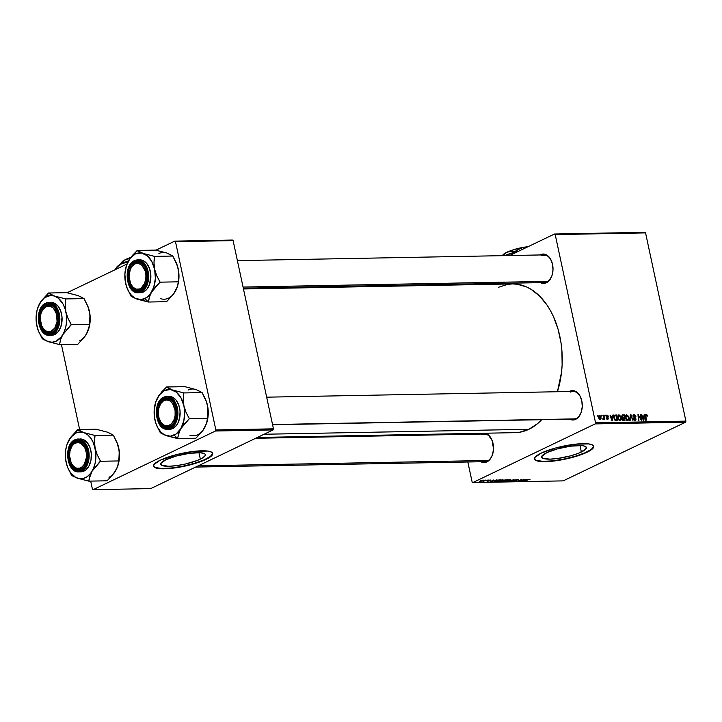 <?xml version="1.0" encoding="UTF-8"?>
<svg xmlns="http://www.w3.org/2000/svg" width="722" height="722" viewBox="0 0 722 722"><rect width="100%" height="100%" fill="white"/><g stroke="black" fill="none" stroke-linecap="round" stroke-linejoin="round"><path stroke-width="1.08" d="M200.346 459.147A22.869 4.946 -12.1 0 1 175.997 465.708A22.869 4.946 -12.1 0 1 160.681 464.264A22.869 4.946 -12.1 0 1 165.726 459.797L176.529 455.961L189.525 453.308L200.337 452.73L204.452 453.633L205.31 454.427L205.319 455.42L202.783 457.829L197.25 460.483L185.247 464.056L176.556 465.636L168.849 466.277L161.629 465.311L160.762 463.524L165.726 459.797A22.869 4.946 -12.1 0 1 190.085 453.236A22.869 4.946 -12.1 0 1 205.4 454.68A22.869 4.946 -12.1 0 1 200.346 459.147L198.965 452.667L200.346 459.147M153.488 465.979A30.27 6.552 167.9 0 0 174.083 467.675A30.27 6.552 167.9 0 0 205.95 459.039L206.023 459.373A30.27 6.552 -12.1 0 1 173.785 468.055A30.27 6.552 -12.1 0 1 153.515 466.141A30.27 6.552 -12.1 0 1 160.194 460.23L154.048 464.427L153.624 466.475L154.761 467.531L162.17 468.804L171.791 468.298L186.032 465.861L199.588 462.008L209.245 457.622L212.178 455.176L212.737 453.759L211.456 452.071L207.737 451.06L194.435 451.304L177.314 454.418L160.194 460.23A30.27 6.552 -12.1 0 1 192.431 451.548A30.27 6.552 -12.1 0 1 212.71 453.452A30.27 6.552 -12.1 0 1 206.023 459.373L205.95 459.039A30.27 6.552 167.9 0 0 212.665 453.29M581.372 452.017A22.869 4.946 -12.1 0 1 557.014 458.578A22.869 4.946 -12.1 0 1 541.699 457.134A22.869 4.946 -12.1 0 1 546.753 452.667L557.546 448.831L570.542 446.178L581.354 445.6L583.791 445.925L586.336 447.297L585.479 449.436L578.268 453.353L570.57 455.853L557.574 458.497L549.866 459.147L542.646 458.172L541.78 456.385L546.753 452.667A22.869 4.946 -12.1 0 1 571.102 446.106A22.869 4.946 -12.1 0 1 586.417 447.55A22.869 4.946 -12.1 0 1 581.372 452.017L579.983 445.537L581.372 452.017M534.506 458.849A30.27 6.552 167.9 0 0 555.101 460.546A30.27 6.552 167.9 0 0 586.977 451.909L587.04 452.243A30.27 6.552 -12.1 0 1 554.803 460.925A30.27 6.552 -12.1 0 1 534.533 459.012A30.27 6.552 -12.1 0 1 541.22 453.1L535.065 457.297L534.65 459.345L535.778 460.392L543.188 461.674L555.543 460.826L569.929 458.055L582.943 454.003L590.271 450.492L593.195 448.046L593.755 446.62L592.482 444.942L588.755 443.931L575.452 444.174L555.516 448.019L541.22 453.1A30.27 6.552 -12.1 0 1 573.458 444.418A30.27 6.552 -12.1 0 1 593.728 446.322A30.27 6.552 -12.1 0 1 587.04 452.243L586.977 451.909A30.27 6.552 167.9 0 0 593.683 446.16M540.399 254.704L544.117 254.099L547.727 255.723L550.687 259.324L552.529 264.36L552.989 270.064L551.987 275.569L549.677 280.028L546.419 282.771A14.702 9.603 88.9 0 1 540.417 282.636L544.578 283.358L546.419 282.771L546.897 281.932L546.419 282.771A14.702 9.603 88.9 0 0 551.834 276.012A14.702 9.603 88.9 0 0 551.554 261.147A14.702 9.603 88.9 0 0 540.399 254.704A14.702 9.603 88.9 0 0 539.903 254.965L540.399 254.704M572.05 418.931A13.835 9.043 -91.1 0 0 576.165 418.48L575.687 419.32A14.702 9.603 88.9 0 1 569.694 419.184L573.855 419.906L575.687 419.32L576.165 418.48A13.835 9.043 88.9 0 1 573.593 419.112L272.573 424.744M569.676 391.252L573.394 390.647L577.004 392.272L579.956 395.873L581.806 400.909L582.266 406.612L581.264 412.118L578.954 416.576L575.687 419.32A14.702 9.603 88.9 0 0 581.102 412.56A14.702 9.603 88.9 0 0 580.831 397.705A14.702 9.603 88.9 0 0 569.676 391.252A14.702 9.603 88.9 0 0 569.18 391.514L569.676 391.252M482.549 433.263A14.702 9.603 88.9 0 0 480.906 433.814L480.41 434.075A14.702 9.603 88.9 0 1 480.906 433.814L482.747 433.227M486.926 461.881A14.702 9.603 88.9 0 1 480.933 461.746L483.208 462.486L486.926 461.881L490.184 459.138L492.341 455.122A14.702 9.603 88.9 0 1 486.926 461.881M481.736 434.626L486.908 434.527L481.736 434.626A13.835 9.043 88.9 0 1 484.309 434.003A13.835 9.043 88.9 0 1 492.151 440.483A13.835 9.043 -91.1 0 0 481.736 434.626M487.404 461.042A13.835 9.043 -91.1 0 0 492.422 454.896A13.835 9.043 88.9 0 1 487.404 461.042A13.835 9.043 88.9 0 1 484.832 461.674L195.608 467.08M541.229 255.516L546.401 255.417L541.229 255.516A13.835 9.043 88.9 0 1 543.801 254.893A13.835 9.043 88.9 0 1 551.644 261.373A13.835 9.043 -91.1 0 0 541.229 255.516M546.897 281.932A13.835 9.043 -91.1 0 0 551.915 275.786A13.835 9.043 88.9 0 1 546.897 281.932A13.835 9.043 88.9 0 1 544.325 282.564L243.305 288.195M264.09 434.247L528.883 429.292A74.375 48.591 -91.1 0 0 541.726 419.708L537.592 423.606L528.883 429.292L264.09 434.247M498.442 287.293L507.737 284.342L512.494 283.927L517.259 284.224L526.645 286.968L531.175 289.369L539.686 296.146L547.195 305.307L550.48 310.677L553.413 316.507L558.097 329.313L561.084 343.23L561.896 350.441L562.131 365.016L561.545 372.245L557.42 391.73A74.375 48.591 -91.1 0 0 512.268 283.927L243.467 288.962M501.772 481.448L503.667 481.493L508.198 479.679L504.714 479.995L501.772 481.448M512.999 481.231L515.138 481.114L516.248 480.608L515.806 480.004L518.586 479.616L516.176 479.724L514.912 480.274L515.427 480.852L512.999 481.231M461.755 433.651L461.918 434.418L461.755 433.651M467.829 461.99L472.125 481.998L472.838 482.567L595.199 423.895L685.539 422.208L563.178 480.879L472.838 482.567L595.199 423.895L595.56 422.812L685.9 421.125L645.549 232.89L555.2 234.587L595.56 422.812L555.2 234.587L554.487 234.018L644.836 232.322L645.549 232.89L644.836 232.322L554.487 234.018L509.624 255.534L554.487 234.018L555.2 234.587L645.549 232.89L685.9 421.125L595.56 422.812L595.199 423.895L685.539 422.208L685.9 421.125L685.539 422.208L563.178 480.879L472.838 482.567L472.125 481.998L467.829 461.99M447.875 285.136L449.544 284.333L447.875 285.136M619.954 420.773L621.128 419.879L619.44 420.682L621.128 419.879L621.209 417.307L620.767 417.524L621.209 417.307L619.097 414.843L617.815 418.237L617.833 416.016L618.871 414.861L620.929 416.432L621.227 419.599L619.584 420.727L617.87 418.462L620.451 420.664M612.626 416.621L612.852 415.033L613.366 415.024L612.482 420.845L611.895 420.854L610.027 415.087L611.002 416.648L612.626 416.621L611.002 416.648L610.027 415.087L611.895 420.854L612.482 420.845L613.366 415.024L612.852 415.033L612.626 416.621L610.812 417.487L612.626 416.621M646.154 414.338L645.378 415.971L645.721 420.222L646.208 420.213L645.874 416.107L645.414 416.332L646.271 415.006L647.435 416.116L646.154 414.338L645.585 414.608L646.759 414.509L647.435 416.116L645.919 415.231L646.208 420.213L645.721 420.222L645.829 414.41M634.999 420.493L635.956 418.94L633.032 416.432L634.187 415.24L635.911 416.486L634.069 414.563L632.995 416.287L633.799 414.59L635.685 415.737L635.45 416.567L634.43 415.258L633.429 416.007L635.658 418.218L636.001 419.554L634.728 420.475L633.347 419.013L633.745 418.652L634.782 419.816L635.504 419.076L632.995 416.287L635.486 418.986L634.873 419.816L633.302 418.85L635.486 420.394M629.602 420.52L630.369 414.708L630.974 414.69L632.914 420.457L630.775 415.529L630.116 420.511L629.602 420.52L630.116 420.511L630.775 415.529L632.914 420.457L630.974 414.69L630.369 414.708L629.602 420.52M627.571 420.637L628.745 419.735L627.066 420.547L628.745 419.735L628.826 417.163L628.384 417.379L628.826 417.163L626.714 414.699L625.433 418.092L625.451 415.881L626.488 414.726L628.546 416.287L628.844 419.455L627.201 420.592L625.487 418.318L628.077 420.52M597.365 416.152L597.771 415.312L597.365 416.152M622.662 414.852L621.723 416.675L622.165 414.997L624.494 414.816L624.954 420.61L622.535 420.042L622.544 417.83L621.723 416.675L623.131 420.547L624.954 420.61L624.494 414.816L622.265 414.942M643.988 416.034L644.214 414.446L644.728 414.437L643.843 420.258L643.257 420.267L641.398 414.5L642.363 416.062L643.988 416.034L642.363 416.062L641.398 414.5L643.257 420.267L643.843 420.258L644.728 414.437L644.214 414.446L643.988 416.034L642.174 416.901L643.988 416.034M640.703 418.047L640.441 414.518L640.919 414.509L641.38 420.303L638.51 415.43L638.925 420.348L638.438 420.357L637.977 414.563L640.847 419.428L640.703 418.047L640.847 419.428L637.977 414.563L638.438 420.357L638.925 420.348L638.51 415.43L641.38 420.303L640.919 414.509L640.441 414.518L640.703 418.047M606.976 415.069L606.11 416.305L607.915 418.309L606.895 419.202L607.536 418.895L606.272 418.173L607.626 419.428L608.375 418.209L606.146 416.459L607.067 415.592L608.429 416.549L606.976 415.069L606.236 415.421L607.78 415.33L608.429 416.549L607.256 415.61L606.561 416.179L608.312 418.002L607.906 419.383L606.345 418.435L606.733 418.083L607.536 418.895L607.933 418.426L606.209 416.621L606.534 415.159M614.81 415.132L616.877 414.96L617.337 420.755L615.451 420.655L614.431 419.482L613.971 416.973L614.81 415.132L614.097 418.435L615.595 420.709L617.337 420.755L616.877 414.96L614.81 415.132M600.099 419.563L601.029 416.856L600.596 417.072L601.029 416.856L599.54 415.204L598.61 417.83L598.592 416.125L599.368 415.222L600.839 416.251L601.065 418.625L599.838 419.536L598.646 417.984L600.496 419.482M601.769 416.071L602.175 415.231L601.769 416.071M603.24 419.509L603.809 418.552L603.384 418.751L604.359 419.41L604.016 415.195L603.538 415.204L603.655 416.892L603.538 415.204L604.016 415.195L604.359 419.41L603.809 418.552L602.879 419.365L603.655 416.892L602.933 418.697L603.366 419.473M604.982 416.007L605.388 415.168L604.982 416.007M488.613 480.049L487.973 480.301L488.613 480.049M485.401 480.103L484.751 480.365L485.401 480.103M502.864 479.76L497.918 481.375L501.799 480.933L503.451 480.103L502.864 479.76L498.685 480.843L498.595 481.61L502.81 480.509L502.864 479.76L502.81 480.509M496.556 479.895L494.967 480.401L493.343 480.428L493.731 479.949L490.599 481.736L497.07 479.886L494.967 480.401L493.343 480.428L493.731 479.949L491.186 481.727L496.556 479.895M514.073 479.57L508.306 481.412L513.757 479.823L511.618 481.348L514.073 479.57L508.306 481.412L513.757 479.823L511.618 481.348L514.073 479.57M530.029 479.634L528.784 479.426L524.434 481.105L529.921 479.255M524.145 479.381L520.318 480.915L521.681 479.426L517.151 481.24L521.455 479.697L520.084 481.186L524.623 479.372L520.318 480.915L521.681 479.426L517.151 481.24L521.455 479.697L520.084 481.186L524.145 479.381M527.917 479.309L526.329 479.814L524.704 479.841L525.093 479.363L521.97 481.15L528.432 479.3L526.329 479.814L524.704 479.841L525.093 479.363L522.548 481.141L527.917 479.309M510.481 479.616L505.535 481.231L509.416 480.789L511.068 479.968L510.481 479.616L506.303 480.699L506.212 481.475L510.427 480.365L510.481 479.616L510.427 480.365M490.951 480.41L489.769 480.094L488.613 480.509L488.875 480.996L487.052 481.231L489.137 481.069L489.669 480.762L489.227 480.419L490.861 479.986L487.377 480.969L489.408 480.951L489.336 480.365L490.906 480.428L490.743 479.986M499.218 479.85L494.11 481.547L496.05 481.637L500.581 479.823L494.85 480.951L494.371 481.646L496.05 481.637L500.581 479.823L499.218 479.85M483.307 480.121L479.607 481.33L482.296 481.051L483.424 480.121L480.13 480.96L480.103 481.484L483.352 480.626L483.244 480.121L483.352 480.626M487.242 480.076L483.018 481.384L487.242 480.076M480.996 480.193L480.347 480.446L480.996 480.193M61.424 344.547L79.637 429.518L61.424 344.547M90.692 481.105L92.407 489.11L93.129 489.678L215.49 431.007L273.096 429.924L150.736 488.595L93.129 489.678L215.49 431.007L215.842 429.924L273.457 428.841L233.107 240.616L175.491 241.69L215.842 429.924L175.491 241.69L174.778 241.121L232.394 240.047L233.107 240.616L232.394 240.047L174.778 241.121L155.862 250.191L174.778 241.121L175.491 241.69L233.107 240.616L273.457 428.841L215.842 429.924L215.49 431.007L273.096 429.924L273.457 428.841L273.096 429.924L150.736 488.595L93.129 489.678L92.407 489.11L90.692 481.105M67.092 292.753L126.964 264.053L67.092 292.753M257.348 437.478L515.057 432.658A74.375 48.591 -91.1 0 0 528.883 429.292L519.587 432.243L510.066 432.352M484.624 433.209L488.243 434.834L492.278 440.817L493.496 449.174L492.494 454.68M570.506 392.064A13.835 9.043 88.9 0 1 573.078 391.441A13.835 9.043 88.9 0 1 580.912 397.921A13.835 9.043 -91.1 0 0 570.506 392.064M581.183 412.334A13.835 9.043 88.9 0 1 576.165 418.48A13.835 9.043 -91.1 0 0 581.183 412.334M484.733 433.218A14.702 9.603 88.9 0 1 492.061 440.258A14.702 9.603 88.9 0 1 492.341 455.122M534.433 458.38L535.002 459.571L536.69 460.483L543.124 461.34L552.736 460.835L564.072 459.03L575.416 456.205L585.019 452.793L591.435 449.319L593.692 446.295M153.416 465.519L153.985 466.701L155.672 467.612L162.098 468.479L171.719 467.964L183.054 466.159L194.389 463.334L204.001 459.923L210.418 456.448L212.665 453.425M525.634 480.031L522.737 480.951L524.28 479.832L525.634 480.031L522.737 480.951L525.634 480.031M517.981 480.058L517.836 479.48L517.981 480.058L517.836 479.48L515.291 480.031L515.427 480.852L513.396 480.834L513.64 481.33L515.923 480.825L515.806 480.004L517.909 479.787M517.367 479.688L517.891 479.832M513.532 480.789L513.64 481.33L513.532 480.789M513.396 480.834L513.64 481.33M515.58 480.69L515.427 479.977L515.427 480.852M515.291 480.031L515.147 480.518M506.068 480.816L506.212 481.475L506.068 480.816M506.303 480.699L506.212 481.475M509.976 480.365L506.663 481.258L506.7 480.518L509.967 479.652L509.976 480.365L507.873 481.087L506.663 481.258L506.736 480.708L509.705 479.841L509.976 480.365L510.409 479.616M508.198 479.679L503.875 480.301L501.916 481.502L503.667 481.493L508.198 479.679M502.9 481.312L502.593 480.915L505.12 480.726L503.712 481.294L502.629 481.087L505.084 480.527L502.629 481.087M507.187 479.904L505.653 480.518L504.299 480.121L507.142 479.697L505.653 480.518L504.416 480.256L507.187 479.904M489.146 480.256L489.408 480.951M489.038 480.843L488.929 480.338M494.263 480.617L491.366 481.538L492.918 480.419L494.263 480.617L491.366 481.538L494.263 480.617M494.85 480.951L494.371 481.646M499.57 480.04L494.868 481.43L495.256 480.771L499.525 479.841L496.095 481.439L494.868 481.43L495.716 480.771L499.57 480.04M498.451 480.96L498.595 481.61L498.451 480.96M498.685 480.843L498.595 481.61M502.35 480.509L499.046 481.403L499.082 480.662L502.35 479.796L502.35 480.509L500.256 481.231L499.046 481.403L499.119 480.852L502.088 479.986L502.35 480.509L502.792 479.76M480.004 481.023L480.103 481.484L480.004 481.023M480.464 481.321L482.928 480.148L481.61 481.114L480.608 480.951L482.964 480.283L480.139 480.96L480.103 481.484M506.663 481.258L506.194 481.087L506.736 480.708M510.003 479.823L510.481 479.959M494.868 481.43L495.301 480.951M499.046 481.403L498.577 481.231L499.119 480.852M502.386 479.968L502.855 480.067M597.311 415.538L597.771 415.312L597.311 415.538M623.014 415.52L624.494 414.816L623.014 415.52M622.779 418.399L622.969 419.78L624.422 419.942L624.277 418.137L624.422 419.942L623.149 420.556L624.422 419.942L622.797 420.339L623.609 419.951L622.265 419.419L622.779 418.399L622.156 418.697L623.501 418.146M624.07 415.502L624.223 417.46L622.183 418.435L624.223 417.46L622.517 417.812L623.212 417.478L621.777 416.883L622.707 415.556L624.07 415.502L622.292 415.854L622.517 417.289L624.223 417.46L624.07 415.502M626.714 414.699L626.245 414.807M628.275 419.302L628.339 417.145L628.275 419.302L626.678 420.33L627.445 419.96L625.496 418.354L626.822 415.376L628.339 417.145L627.589 415.71L626.488 415.466L625.929 418.146L626.913 419.807L628.275 419.302L627.445 419.96M625.423 415.971L626.822 415.376M630.324 415.006L630.974 414.69L630.324 415.006M630.225 415.791L630.775 415.529L630.225 415.791M630.071 416.982L630.631 416.711L630.071 416.982M634.069 414.563L633.555 414.672M632.941 415.728L634.187 415.24M634.096 420.195L634.873 419.816L634.096 420.195M635.486 418.986L634.873 419.816M644.177 414.699L644.728 414.437L644.177 414.699M643.871 416.711L643.112 419.807L642.183 416.928L643.871 416.711L642.58 416.738L643.482 419.626L643.871 416.711M640.45 414.726L640.919 414.509L640.45 414.726M638.185 417.181L638.663 416.955L638.185 417.181M637.995 414.789L638.483 414.554L637.995 414.789M606.579 416.251L607.067 415.592M607.915 418.309L607.536 418.895M612.816 415.285L613.366 415.024L612.816 415.285M612.509 417.298L611.751 420.394L610.812 417.515L612.509 417.298L611.209 417.325L612.121 420.213L612.509 417.298M614.151 415.998L614.702 415.989L614.151 415.998M615.252 415.737L616.877 414.96L615.252 415.737M616.444 415.646L616.805 420.087L615.225 420.52L616.11 420.096L614.936 420.276L615.487 420.005L614.584 418.462L614.151 418.67L614.584 418.462C614.187 416.765 614.602 415.827 615.839 415.655L614.675 416.251L614.584 418.462L615.306 419.906L616.805 420.087L616.444 415.646M614.07 416.287L615.839 415.655M619.097 414.843L618.628 414.951M620.658 419.446L619.819 420.105L620.703 419.329L620.721 417.289L620.658 419.446L619.061 420.466L619.819 420.105L617.879 418.489L619.205 415.52L620.721 417.289L619.205 415.52M600.569 416.937L599.413 419.32L600.009 419.04L598.655 418.029L599.648 415.728L600.569 416.937L599.982 415.836L599.161 416.116L599.666 418.931L600.56 418.534L600.569 416.937M599.459 419.356L600.009 419.04M598.574 416.206L599.648 415.728M601.715 415.448L602.175 415.231L601.715 415.448M604.928 415.394L605.388 415.168L604.928 415.394M617.806 416.116L618.907 415.583L618.303 418.291L619.819 420.105M194.101 389.095L184.823 386.649L166.493 386.992L184.823 386.649L196.086 389.573A23.402 15.288 -91.1 0 0 188.18 390.06M179.498 431.233L180.807 428.697A23.402 15.288 88.9 0 1 174.192 435.167L177.522 438.425A26.858 17.545 -91.1 0 0 177.693 438.335L178.587 433.687L180.807 428.697L189.308 418.724L207.638 418.381L206.6 423.272L202.711 430.763L195.879 438.236L177.549 438.579L179.498 431.233M164.607 399.663A13.835 9.043 -91.1 0 0 159.436 406.242A13.835 9.043 88.9 0 1 164.607 399.663A13.835 9.043 88.9 0 1 167.179 399.04A13.835 9.043 88.9 0 1 175.022 405.52A13.835 9.043 -91.1 0 0 164.607 399.663L163.777 398.851L164.607 399.663M159.688 419.789A13.835 9.043 -91.1 0 0 170.275 426.079L169.796 426.919A14.702 9.603 88.9 0 1 157.658 417.262A14.702 9.603 88.9 0 1 163.777 398.851L167.495 398.246L169.354 398.788L172.702 401.45L175.148 405.854L176.321 411.332L176.042 417.045L174.354 422.126L171.511 425.8L167.955 427.505L164.219 426.982L160.871 424.319L157.658 417.262L157.206 411.558L158.208 406.053L160.51 401.594L163.777 398.851A14.702 9.603 88.9 0 1 174.932 405.295A14.702 9.603 88.9 0 1 175.211 420.159A14.702 9.603 88.9 0 1 169.796 426.919L170.275 426.079A13.835 9.043 88.9 0 1 167.694 426.702A13.835 9.043 88.9 0 1 159.688 419.789A13.835 9.043 -91.1 0 0 159.77 420.014A13.835 9.043 -91.1 0 0 169.237 426.476A13.835 9.043 -91.1 0 0 175.293 419.933A13.835 9.043 88.9 0 1 170.275 426.079A13.835 9.043 -91.1 0 0 175.293 419.933A13.835 9.043 88.9 0 1 169.237 426.476A13.835 9.043 88.9 0 1 167.694 426.702A13.835 9.043 88.9 0 1 159.688 419.789M170.708 429.175L172.766 428.525L170.536 428.561L175.338 423.769L177.892 412.072L173.704 399.988L166.872 396.45L163.524 397.696C168.009 394.591 172.387 398.075 176.655 408.147C177.098 420.06 174.895 426.702 170.04 428.074L172.766 428.525A16.435 10.731 -91.1 0 0 179.977 410.258A16.435 10.731 -91.1 0 0 169.092 396.405L166.872 396.45A16.435 10.731 88.9 0 1 177.756 410.304A16.435 10.731 88.9 0 1 170.536 428.561A16.435 10.731 88.9 0 1 167.486 429.301L170.536 428.561L170.04 428.074L171.908 426.855L174.977 422.884L176.8 417.388L177.107 411.206L175.834 405.277L173.19 400.511L171.466 398.797L167.558 397.037L163.524 397.696L159.995 400.665L157.495 405.493L156.412 411.441L156.909 417.623L158.903 423.074L162.107 426.973L166.015 428.733L170.04 428.074C165.555 431.178 161.177 427.695 156.909 417.623C156.466 405.71 158.678 399.067 163.524 397.696L163.813 397.19A16.435 10.731 88.9 0 1 166.872 396.45L163.695 397.217C152.044 401.802 155.275 430.438 167.486 429.301L158.019 421.224M156.503 425.068L160.266 432.64L161.43 433.426L166.295 435.655L177.549 438.579L195.879 438.236L202.954 430.366M198.008 390.44L202.106 392.587L206.6 402.163L208.008 408.724L207.638 418.381L189.308 418.724L186.032 412.325L183.92 405.872L184.67 411.892L183.839 420.908L180.807 428.697L176.042 434.066L170.275 436.214L164.363 434.788L160.798 431.955L157.82 427.812L155.636 422.65L154.373 416.522L155.781 423.083M156.999 426.26L160.203 432.334A26.858 17.545 -91.1 0 0 160.474 432.713L166.295 435.655A23.402 15.288 88.9 0 1 156.439 424.906A23.402 15.288 88.9 0 1 154.887 419.798L154.156 410.719L155.753 401.964L159.427 394.862L164.616 390.503L170.536 389.537L176.285 392.118L180.987 397.858L183.92 405.872L183.262 399.383L183.776 392.93L202.106 392.587L183.776 392.93L172.513 390.006L166.493 386.992L159.697 394.429L156.06 401.089M205.761 399.889L207.494 405.43L208.234 411.45L207.936 417.533L206.366 424.004A23.402 15.288 -91.1 0 0 207.494 405.43L207.981 415.042L206.6 423.272L204.38 428.254L205.608 425.872M167.486 429.301L169.706 429.265A16.435 10.731 -91.1 0 0 172.766 428.525L176.412 425.457L177.865 423.164L179.751 417.487L180.058 411.098L178.749 404.979L176.015 400.051L172.269 397.073L169.047 396.405M163.813 397.19L157.712 404.871M166.701 387.064A26.858 17.545 -91.1 0 0 166.349 387.236L161.692 391.956L158.001 396.974A23.402 15.288 88.9 0 1 172.513 390.006L166.349 387.236A26.858 17.545 88.9 0 1 166.701 387.064M154.887 419.798A23.402 15.288 88.9 0 1 155.997 401.261A23.402 15.288 88.9 0 1 158.001 396.974L156.701 399.474M177.341 438.507A26.858 17.545 -91.1 0 0 177.522 438.425L174.192 435.167A23.402 15.288 88.9 0 1 166.295 435.655L177.693 438.335A26.858 17.545 88.9 0 1 177.522 438.425A26.858 17.545 88.9 0 1 177.341 438.507M183.92 405.872A23.402 15.288 88.9 0 1 180.807 428.697L184.48 423.715L189.164 418.959A26.858 17.545 -91.1 0 0 189.236 418.408L186.032 412.325L183.92 405.872L183.262 399.383L183.569 392.858A26.858 17.545 88.9 0 1 183.839 393.237A26.858 17.545 -91.1 0 0 183.569 392.858L172.513 390.006A23.402 15.288 88.9 0 1 183.92 405.872M189.164 418.959L189.236 418.408A26.858 17.545 88.9 0 1 189.164 418.959M189.859 435.222A23.402 15.288 -91.1 0 0 204.38 428.254M196.086 389.573L202.106 392.587L205.382 398.977L207.494 405.43A23.402 15.288 -91.1 0 0 205.932 400.322A23.402 15.288 -91.1 0 0 205.869 400.159M165.636 399.266L165.094 400.132A12.969 8.474 88.9 0 1 175.094 410.511A12.969 8.474 88.9 0 1 168.47 425.637L169.237 426.476L168.47 425.637L165.167 425.574L163.569 424.807L160.816 421.946L158.966 417.695L158.308 412.722L158.939 407.777L160.762 403.598L163.506 400.836L166.746 399.916L169.995 400.963L172.757 403.824L175.094 410.511L175.103 415.574L173.849 420.222L171.52 423.76L168.47 425.637A12.969 8.474 88.9 0 1 159.598 419.581A12.969 8.474 88.9 0 1 159.354 406.468A12.969 8.474 88.9 0 1 165.094 400.132L165.636 399.266A13.835 9.043 88.9 0 1 167.179 399.04A13.835 9.043 88.9 0 1 175.022 405.52A13.835 9.043 -91.1 0 0 165.636 399.266A13.835 9.043 -91.1 0 0 159.508 406.026A13.835 9.043 -91.1 0 0 159.436 406.242A13.835 9.043 88.9 0 1 165.636 399.266M272.537 424.545L575.136 418.877L272.537 424.545M134.337 263.692L133.922 264.496A12.969 8.474 88.9 0 1 145.194 271.039A12.969 8.474 88.9 0 1 141.097 288.177L141.99 288.953A13.835 9.043 -91.1 0 0 146.015 283.385A13.835 9.043 88.9 0 1 141.99 288.953A13.835 9.043 88.9 0 1 138.425 290.154A13.835 9.043 88.9 0 1 130.411 283.241A13.835 9.043 -91.1 0 0 130.501 283.457A13.835 9.043 -91.1 0 0 141.99 288.953L141.097 288.177L144.761 283.241L145.979 275.975L145.194 271.039L141.909 265.353L140.411 264.216L137.135 263.368L135.492 263.683L132.496 265.75L130.258 269.423L129.039 276.688L130.673 283.836L133.119 287.311L136.223 289.125L139.526 288.981L141.097 288.177A12.969 8.474 88.9 0 1 130.321 283.024A12.969 8.474 88.9 0 1 130.077 269.911A12.969 8.474 88.9 0 1 133.922 264.496L134.337 263.692A13.835 9.043 88.9 0 1 137.902 262.483A13.835 9.043 88.9 0 1 145.745 268.972A13.835 9.043 -91.1 0 0 134.337 263.692A13.835 9.043 -91.1 0 0 130.24 269.477A13.835 9.043 -91.1 0 0 130.159 269.694A13.835 9.043 88.9 0 1 134.337 263.692M243.061 287.058L547.89 281.354L243.061 287.058M164.833 252.547L155.546 250.101L137.216 250.444L155.546 250.101L166.809 253.016A23.402 15.288 -91.1 0 0 158.912 253.512M150.221 294.684L151.539 292.148A23.402 15.288 88.9 0 1 144.914 298.619L148.245 301.877A26.858 17.545 -91.1 0 0 148.416 301.787L149.31 297.139L151.539 292.148L160.031 282.167L178.361 281.824L177.332 286.715L173.433 294.215L166.611 301.688L148.281 302.031L150.221 294.684M135.33 263.115A13.835 9.043 -91.1 0 0 130.159 269.694A13.835 9.043 88.9 0 1 135.33 263.115A13.835 9.043 88.9 0 1 137.902 262.483A13.835 9.043 88.9 0 1 145.745 268.972A13.835 9.043 -91.1 0 0 135.33 263.115L134.5 262.303L135.33 263.115M130.411 283.241A13.835 9.043 -91.1 0 0 140.998 289.531L140.519 290.37A14.702 9.603 88.9 0 1 128.39 280.705A14.702 9.603 88.9 0 1 134.5 262.303L138.218 261.689L141.837 263.313L144.788 266.923L146.638 271.959L147.089 277.663L146.088 283.168L142.243 289.242L138.678 290.948L134.942 290.434L131.594 287.771L129.148 283.358L127.975 277.889L128.931 269.505L131.242 265.037L134.5 262.303A14.702 9.603 88.9 0 1 145.654 268.746A14.702 9.603 88.9 0 1 145.934 283.611A14.702 9.603 88.9 0 1 140.519 290.37L140.998 289.531A13.835 9.043 88.9 0 1 138.425 290.154A13.835 9.043 88.9 0 1 130.411 283.241M141.44 292.627L143.488 291.968L141.268 292.013L146.061 287.212L148.615 275.524L144.427 263.44L137.595 259.902L134.256 261.147C138.741 258.043 143.118 261.526 147.387 271.598C147.829 283.511 145.618 290.154 140.763 291.526L143.488 291.968A16.435 10.731 -91.1 0 0 150.708 273.71A16.435 10.731 -91.1 0 0 139.824 259.857L137.595 259.902A16.435 10.731 88.9 0 1 148.479 273.755A16.435 10.731 88.9 0 1 141.268 292.013A16.435 10.731 88.9 0 1 138.209 292.753L141.268 292.013L140.763 291.526L144.301 288.556L145.709 286.336L147.532 280.84L147.829 274.658L146.557 268.728L143.913 263.954L140.285 261.075L138.281 260.489L134.256 261.147L130.727 264.108L128.227 268.936L127.144 274.892L127.632 281.066L129.635 286.526L132.83 290.425L136.738 292.184L140.763 291.526C136.287 294.63 131.909 291.137 127.632 281.066C127.198 269.162 129.4 262.519 134.256 261.147L134.545 260.642A16.435 10.731 88.9 0 1 137.595 259.902L134.418 260.669C122.776 265.245 125.998 293.881 138.209 292.753L128.751 284.676M127.234 288.52L130.989 296.092L132.153 296.877L137.018 299.107L148.281 302.031L166.611 301.688L173.677 293.818M168.74 253.882L172.838 256.039L177.323 265.615L178.731 272.176L178.361 281.824L160.031 282.167L156.764 275.777L154.652 269.324L155.374 278.403L153.786 287.157L150.113 294.26L146.774 297.518L140.998 299.657L135.086 298.24L131.521 295.406L128.543 291.264L126.359 286.102L125.096 279.974L126.503 286.526M127.731 289.712L130.926 295.785A26.858 17.545 -91.1 0 0 131.196 296.164L137.018 299.107A23.402 15.288 88.9 0 1 127.162 288.358A23.402 15.288 88.9 0 1 125.61 283.25L124.879 274.17L126.476 265.416L130.15 258.314L135.339 253.945L141.259 252.989L147.008 255.57L151.71 261.31L154.652 269.324L153.994 262.835L154.499 256.382L172.838 256.039L154.499 256.382L143.245 253.458L137.216 250.444L130.42 257.88L126.783 264.541M176.484 263.34L178.217 268.882L178.966 274.901L178.668 280.984L177.089 287.455M176.339 289.323L175.103 291.706A23.402 15.288 -91.1 0 1 160.582 298.664M138.209 292.753L140.438 292.717A16.435 10.731 -91.1 0 0 143.488 291.968L147.135 288.908L149.716 283.917L150.79 274.55L149.472 268.431L146.737 263.503L143.001 260.525L139.77 259.857M134.545 260.642L128.444 268.322M146.015 283.385A13.835 9.043 88.9 0 1 140.998 289.531A13.835 9.043 -91.1 0 0 146.015 283.385M137.424 250.516A26.858 17.545 -91.1 0 0 137.081 250.678L132.415 255.407L128.724 260.425A23.402 15.288 88.9 0 1 143.245 253.458L137.081 250.678A26.858 17.545 88.9 0 1 137.424 250.516M125.61 283.25A23.402 15.288 88.9 0 1 126.72 264.703A23.402 15.288 88.9 0 1 128.724 260.425L127.424 262.925M148.073 301.958A26.858 17.545 -91.1 0 0 148.245 301.877L144.914 298.619A23.402 15.288 88.9 0 1 137.018 299.107L148.416 301.787A26.858 17.545 88.9 0 1 148.245 301.877A26.858 17.545 88.9 0 1 148.073 301.958M154.652 269.324A23.402 15.288 88.9 0 1 151.539 292.148L155.203 287.166L159.887 282.41A26.858 17.545 -91.1 0 0 159.968 281.86L156.764 275.777L154.652 269.324L153.994 262.835L154.291 256.31A26.858 17.545 88.9 0 1 154.571 256.689A26.858 17.545 -91.1 0 0 154.291 256.31L143.245 253.458A23.402 15.288 88.9 0 1 154.652 269.324M159.887 282.41L159.968 281.86A26.858 17.545 88.9 0 1 159.887 282.41M177.043 287.591A23.402 15.288 -91.1 0 0 177.107 287.419A23.402 15.288 -91.1 0 0 178.217 268.882L178.875 275.371L178.361 281.824L177.332 286.715L175.103 291.706M166.809 253.016L172.838 256.039L176.105 262.429L178.217 268.882A23.402 15.288 -91.1 0 0 176.664 263.774A23.402 15.288 -91.1 0 0 176.592 263.611M82.498 468.064L81.604 467.287A12.969 8.474 88.9 0 1 70.828 462.134A12.969 8.474 88.9 0 1 70.585 449.021A12.969 8.474 88.9 0 1 74.438 443.606L74.853 442.803A13.835 9.043 -91.1 0 0 70.747 448.588A13.835 9.043 -91.1 0 0 70.666 448.804A13.835 9.043 88.9 0 1 74.853 442.803A13.835 9.043 88.9 0 1 78.418 441.593A13.835 9.043 88.9 0 1 86.252 448.082A13.835 9.043 -91.1 0 0 74.853 442.803L71.767 446.53L70.052 450.817L69.547 455.799L71.189 462.946L73.626 466.421L76.731 468.235L80.034 468.091L81.604 467.287L84.266 464.363L86.396 457.622L86.252 452.568L84.853 447.947L80.918 443.326L77.642 442.478L74.438 443.606A12.969 8.474 88.9 0 1 85.701 450.149A12.969 8.474 88.9 0 1 81.604 467.287L82.498 468.064A13.835 9.043 88.9 0 1 78.933 469.264A13.835 9.043 88.9 0 1 70.918 462.351A13.835 9.043 -91.1 0 0 71.009 462.567A13.835 9.043 -91.1 0 0 82.498 468.064A13.835 9.043 -91.1 0 0 86.523 462.495A13.835 9.043 88.9 0 1 82.498 468.064M488.397 460.465L198.072 465.898L488.397 460.465M105.34 431.657L96.062 429.211L107.316 432.126L113.345 435.149L95.015 435.492L83.752 432.568L77.723 429.554L96.062 429.211L77.723 429.554L69.231 439.536A23.402 15.288 88.9 0 1 75.846 433.056L77.759 429.707A26.858 17.545 -91.1 0 0 77.588 429.789L70.927 436.99L67.29 443.651M81.505 468.641A13.835 9.043 -91.1 0 0 86.523 462.495A13.835 9.043 88.9 0 1 81.505 468.641A13.835 9.043 88.9 0 1 78.933 469.264A13.835 9.043 88.9 0 1 70.918 462.351A13.835 9.043 -91.1 0 0 81.505 468.641L81.026 469.481L81.505 468.641M86.252 448.082A13.835 9.043 -91.1 0 0 75.846 442.225L75.007 441.413A14.702 9.603 88.9 0 1 86.162 447.857A14.702 9.603 88.9 0 1 86.441 462.721A14.702 9.603 88.9 0 1 81.026 469.481L77.308 470.085L75.449 469.544L72.101 466.881L69.655 462.468L68.482 456.999L68.761 451.286L70.449 446.205L73.292 442.532L76.848 440.826L80.584 441.341L82.344 442.424L85.295 446.034L87.145 451.07L87.597 456.773L86.595 462.279L84.294 466.737L81.026 469.481A14.702 9.603 88.9 0 1 68.897 459.815A14.702 9.603 88.9 0 1 75.007 441.413L75.846 442.225A13.835 9.043 88.9 0 1 78.418 441.593A13.835 9.043 88.9 0 1 86.252 448.082M69.258 463.786L78.716 471.863L81.776 471.123L81.279 470.636C76.794 473.74 72.417 470.248 68.148 460.176C67.706 448.272 69.908 441.629 74.763 440.258L68.951 447.432M78.716 471.863L80.945 471.827A16.435 10.731 -91.1 0 0 84.005 471.078L81.776 471.123A16.435 10.731 88.9 0 1 78.716 471.863C66.514 472.991 63.283 444.355 74.935 439.779L78.102 439.012A16.435 10.731 88.9 0 1 88.986 452.865A16.435 10.731 88.9 0 1 81.776 471.123L84.005 471.078L85.927 469.823L89.095 465.717L90.981 460.04L91.297 453.66L89.979 447.541L87.245 442.613L83.508 439.635L80.277 438.967M109.248 432.992L113.345 435.149L117.839 444.725L119.238 451.286L118.868 460.934L100.538 461.277L97.271 454.887L95.16 448.434L94.501 441.945L95.015 435.492L113.345 435.149L117.027 442.532L119.229 450.97L119.175 460.094L117.605 466.565A23.402 15.288 -91.1 0 0 118.724 447.992L119.383 454.481L117.839 465.825L115.61 470.816L109.69 478.217L107.118 480.798L88.788 481.141L89.239 478.605L92.046 471.258L100.538 461.277L118.868 460.934L117.496 466.845L114.184 472.928M67.742 467.63L71.505 475.202L72.66 475.988L77.525 478.217L88.788 481.141L107.118 480.798L113.941 473.325L116.847 468.434M65.603 459.084L67.011 465.636M116.991 442.451L118.724 447.992A23.402 15.288 -91.1 0 0 117.172 442.884A23.402 15.288 -91.1 0 0 117.108 442.721M68.238 468.822L71.433 474.896A26.858 17.545 -91.1 0 0 71.713 475.275A26.858 17.545 88.9 0 1 71.433 474.896L77.525 478.217L88.58 481.069A26.858 17.545 -91.1 0 0 88.923 480.897L89.817 476.249L92.046 471.258A23.402 15.288 88.9 0 1 77.525 478.217A23.402 15.288 88.9 0 1 67.669 467.468A23.402 15.288 88.9 0 1 66.117 462.36L65.377 456.34L65.666 450.257L66.984 444.526L70.657 437.424L75.846 433.056L79.772 432.018L83.752 432.568L87.515 434.68L90.819 438.2L93.427 442.893L95.656 451.412L95.882 457.513L95.069 463.47L93.273 468.876L90.62 473.37L87.281 476.628L83.49 478.451L79.501 478.695L75.593 477.35L70.458 472.594L67.85 467.901L66.117 462.36A23.402 15.288 88.9 0 1 67.227 443.813A23.402 15.288 88.9 0 1 69.231 439.536L67.931 442.035M81.947 471.737L84.005 471.078A16.435 10.731 -91.1 0 0 91.216 452.82A16.435 10.731 -91.1 0 0 80.332 438.967L75.052 439.752A16.435 10.731 88.9 0 1 78.102 439.012L84.934 442.55L89.122 454.634L86.568 466.322L81.776 471.123L81.279 470.636L84.808 467.666L86.216 465.446L88.391 456.882L87.894 450.708L85.9 445.257L84.42 443.064L80.801 440.185L76.749 439.626L72.895 441.467L71.234 443.218L68.734 448.055L67.697 457.125L70.142 465.636L73.337 469.535L77.245 471.295L81.279 470.636C86.126 469.264 88.337 462.622 87.894 450.708C83.626 440.637 79.249 437.153 74.763 440.258L75.052 439.752M70.666 448.804A13.835 9.043 88.9 0 1 75.846 442.225A13.835 9.043 -91.1 0 0 70.666 448.804M100.403 461.52A26.858 17.545 -91.1 0 0 100.475 460.97L97.271 454.887L95.16 448.434A23.402 15.288 88.9 0 1 92.046 471.258L100.475 460.97A26.858 17.545 88.9 0 1 100.403 461.52M95.078 435.799A26.858 17.545 -91.1 0 0 94.808 435.42L83.752 432.568A23.402 15.288 88.9 0 1 95.16 448.434L94.501 441.945L94.808 435.42A26.858 17.545 88.9 0 1 95.078 435.799M77.931 429.626A26.858 17.545 -91.1 0 0 77.759 429.707L75.846 433.056A23.402 15.288 88.9 0 1 83.752 432.568L77.588 429.789A26.858 17.545 88.9 0 1 77.759 429.707A26.858 17.545 88.9 0 1 77.931 429.626M108.995 477.287A23.402 15.288 -91.1 0 0 115.61 470.816M51.199 332.481L50.432 331.651A12.969 8.474 88.9 0 1 41.56 325.586A12.969 8.474 88.9 0 1 41.307 312.473A12.969 8.474 88.9 0 1 47.056 306.146L47.598 305.28A13.835 9.043 -91.1 0 0 41.47 312.03A13.835 9.043 -91.1 0 0 41.389 312.256A13.835 9.043 88.9 0 1 47.598 305.28A13.835 9.043 88.9 0 1 49.141 305.045A13.835 9.043 88.9 0 1 56.984 311.534A13.835 9.043 -91.1 0 0 47.598 305.28L47.056 306.146L50.369 306.2L53.428 308.195L56.56 314.079L57.065 321.579L54.764 328.176L50.432 331.651L47.129 331.588L44.069 329.593L41.714 325.965L40.27 318.736L40.901 313.781L42.724 309.612L47.056 306.146A12.969 8.474 88.9 0 1 57.056 316.525A12.969 8.474 88.9 0 1 50.432 331.651L51.199 332.481A13.835 9.043 88.9 0 1 49.656 332.716A13.835 9.043 88.9 0 1 41.641 325.803A13.835 9.043 -91.1 0 0 41.732 326.019A13.835 9.043 -91.1 0 0 51.199 332.481A13.835 9.043 -91.1 0 0 57.246 325.947A13.835 9.043 88.9 0 1 51.199 332.481M76.063 295.108L66.785 292.663L78.048 295.578L84.068 298.592L65.738 298.935L54.475 296.02L48.455 293.006L66.785 292.663L48.455 293.006L39.954 302.978A23.402 15.288 88.9 0 1 46.578 296.507L48.482 293.159A26.858 17.545 -91.1 0 0 48.311 293.24L41.65 300.433L38.022 307.094M52.228 332.093A13.835 9.043 -91.1 0 0 57.246 325.947A13.835 9.043 88.9 0 1 52.228 332.093A13.835 9.043 88.9 0 1 49.656 332.716A13.835 9.043 88.9 0 1 41.641 325.803A13.835 9.043 -91.1 0 0 52.228 332.093L51.758 332.932L52.228 332.093M56.984 311.534A13.835 9.043 -91.1 0 0 46.569 305.677L45.739 304.855A14.702 9.603 88.9 0 1 56.894 311.308A14.702 9.603 88.9 0 1 57.173 326.173A14.702 9.603 88.9 0 1 51.758 332.932L48.031 333.537L44.421 331.912L41.47 328.302L39.62 323.266L39.484 314.738L41.172 309.657L44.015 305.984L47.571 304.278L51.316 304.792L54.655 307.464L57.11 311.868L58.283 317.346L57.327 325.721L55.016 330.189L51.758 332.932A14.702 9.603 88.9 0 1 39.62 323.266A14.702 9.603 88.9 0 1 45.739 304.855L46.569 305.677A13.835 9.043 88.9 0 1 49.141 305.045A13.835 9.043 88.9 0 1 56.984 311.534M39.981 327.237L49.448 335.315L52.498 334.575L52.002 334.087C47.517 337.183 43.139 333.699 38.871 323.627C38.428 311.723 40.64 305.081 45.486 303.7L45.775 303.204A16.435 10.731 88.9 0 1 48.834 302.455A16.435 10.731 88.9 0 1 59.709 316.317A16.435 10.731 88.9 0 1 52.498 334.575A16.435 10.731 88.9 0 1 49.448 335.315C37.237 336.443 34.006 307.807 45.657 303.231L40.549 308.89L38.726 314.395L38.871 323.627L40.865 329.079L44.069 332.986L47.977 334.737L50.017 334.719L53.87 332.869L56.939 328.898L58.031 326.29L59.069 317.211L56.623 308.709L53.428 304.801L51.524 303.637L47.481 303.069L45.486 303.7C49.971 300.605 54.349 304.088 58.617 314.16C59.06 326.064 56.857 332.707 52.002 334.087L54.728 334.53L52.498 334.575L57.291 329.773L59.854 318.086L55.657 306.002L48.834 302.455L45.648 303.231L51.054 302.419A16.435 10.731 -91.1 0 1 61.939 316.272A16.435 10.731 -91.1 0 1 54.728 334.53L58.374 331.47L60.955 326.479L62.02 317.111L60.711 310.992L57.977 306.065L54.231 303.087L51.009 302.419M49.448 335.315L51.668 335.27A16.435 10.731 -91.1 0 0 54.728 334.53L52.67 335.179M79.971 296.444L84.068 298.592L88.562 308.177L89.961 314.729L89.6 324.386L71.27 324.729L67.994 318.339L65.882 311.886L65.224 305.397L65.738 298.935L84.068 298.592L87.759 305.984L89.952 314.413L89.898 323.546L87.651 331.732L84.673 336.777L77.841 344.241L59.511 344.584L60.54 339.692L62.769 334.71L71.27 324.729L89.6 324.386L88.328 330.017M38.465 331.082L42.228 338.654L43.392 339.439L48.248 341.668L59.511 344.584L77.841 344.241L84.916 336.38M36.335 322.535L37.743 329.088M87.714 305.902L89.456 311.444L90.115 317.933L89.149 326.913L86.342 334.268L87.57 331.885M38.961 332.273L42.165 338.347A26.858 17.545 -91.1 0 0 42.436 338.726A26.858 17.545 88.9 0 1 42.165 338.347L48.248 341.668L59.303 344.52A26.858 17.545 -91.1 0 0 59.655 344.349L60.54 339.692L62.769 334.71A23.402 15.288 88.9 0 1 48.248 341.668A23.402 15.288 88.9 0 1 38.401 330.92A23.402 15.288 88.9 0 1 36.849 325.803L36.1 319.792L36.93 310.767L38.726 305.361L41.38 300.875L44.719 297.608L50.495 295.469L54.475 296.02L58.247 298.132L62.949 303.863L65.133 309.025L66.388 314.855L66.614 320.965L65.801 326.922L64.005 332.328L61.343 336.813L56.154 341.181L52.228 342.219L48.248 341.668L44.484 339.566L41.181 336.046L38.582 331.353L36.849 325.803A23.402 15.288 88.9 0 1 37.959 307.265A23.402 15.288 88.9 0 1 39.954 302.978L38.663 305.487M41.389 312.256A13.835 9.043 88.9 0 1 46.569 305.677A13.835 9.043 -91.1 0 0 41.389 312.256M71.126 324.972A26.858 17.545 -91.1 0 0 71.198 324.422L67.994 318.339L65.882 311.886A23.402 15.288 88.9 0 1 62.769 334.71L71.198 324.422A26.858 17.545 88.9 0 1 71.126 324.972M65.801 299.251A26.858 17.545 -91.1 0 0 65.531 298.872L54.475 296.02A23.402 15.288 88.9 0 1 65.882 311.886L65.224 305.397L65.531 298.872A26.858 17.545 88.9 0 1 65.801 299.251M48.663 293.078A26.858 17.545 -91.1 0 0 48.482 293.159L46.578 296.507A23.402 15.288 88.9 0 1 54.475 296.02L48.311 293.24A26.858 17.545 88.9 0 1 48.482 293.159A26.858 17.545 88.9 0 1 48.663 293.078M79.718 340.739A23.402 15.288 -91.1 0 0 86.342 334.268M88.274 330.153A23.402 15.288 -91.1 0 0 88.337 329.981A23.402 15.288 -91.1 0 0 89.456 311.444A23.402 15.288 -91.1 0 0 87.894 306.336A23.402 15.288 -91.1 0 0 87.831 306.164M511.853 250.317L519.867 248.016L528.215 246.725M527.944 246.743A15.568 3.366 167.9 0 0 512.575 250.065M502.512 255.714L503.297 254.469L506.718 252.321L502.575 255.66L504.994 253.377L508.55 251.68L512.277 251.518L514.235 252.33L518.829 248.991L524.145 247.285L527.358 247.023L524.145 247.285A19.025 4.115 167.9 0 0 506.718 252.321L510.4 251.427L514.136 251.87L521.401 247.962L528.802 246.653M504.642 255.624L518.649 251.202A25.08 5.424 167.9 0 0 504.642 255.624M505.012 255.615L510.129 255.281L505.012 255.615M527.926 246.753A19.025 4.115 167.9 0 0 524.145 247.285L514.551 249.46L506.718 252.321A19.025 4.115 167.9 0 0 502.792 255.056L502.368 255.669M130.736 257.465A19.025 4.115 167.9 0 0 125.7 259.46L120.312 264.36L125.7 259.46L129.933 258.548L125.7 259.46A19.025 4.115 167.9 0 0 121.774 262.185L120.276 264.378M116.413 267.97L117.46 266.337L120.096 264.478L128.426 260.931A25.08 5.424 167.9 0 0 121.964 263.503L127.704 262.321L121.964 263.503A25.08 5.424 167.9 0 0 116.784 267.095L114.933 269.82M114.988 269.793L117.668 266.653L121.964 263.503L117.668 266.653L114.988 269.793M121.486 262.871L124.283 260.191L131.314 257.267M546.392 254.839L237.394 260.624M486.899 433.949L255.678 438.281M515.589 480.717L515.436 479.968M489.056 480.861L488.938 480.329M622.969 418.246L622.156 418.634M627.77 419.888L626.741 420.375M635.207 419.753L634.169 420.249M606.805 415.646L606.074 415.998M620.144 420.023L619.124 420.52M266.671 397.172L573.078 391.441"/></g></svg>
